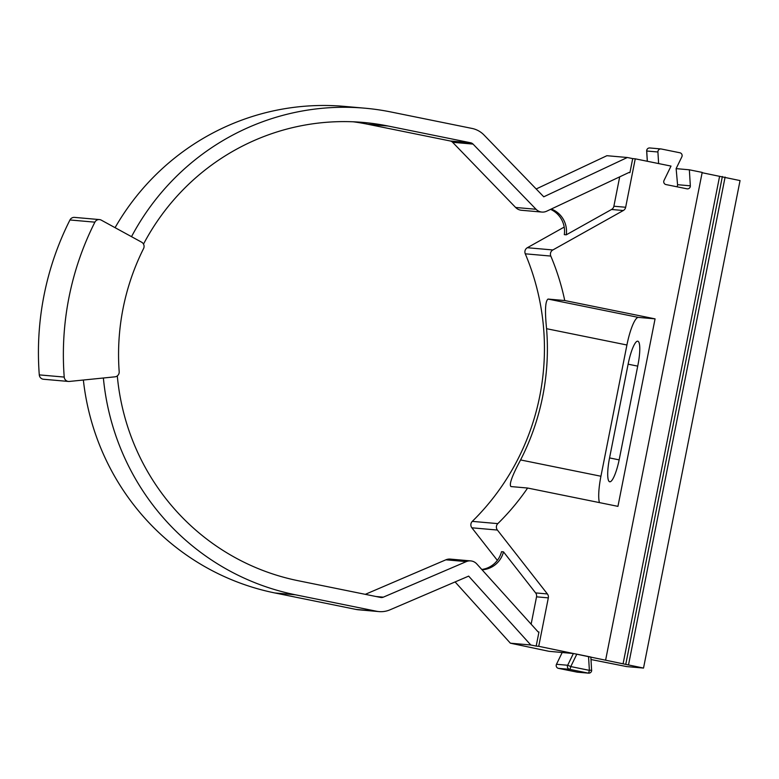 <?xml version="1.0" encoding="UTF-8"?>
<svg xmlns="http://www.w3.org/2000/svg" width="779" height="779" viewBox="0 0 779 779"><rect width="100%" height="100%" fill="white"/><g stroke="black" fill="none" stroke-linecap="round" stroke-linejoin="round"><path stroke-width="1.17" d="M541.892 212.073L521.472 210.272A9.562 9.358 -85 0 1 515.64 207.477L536.059 209.278A9.562 9.358 95 0 0 546.615 211.226L629.004 172.471L629.919 172.665L628.809 172.568M68.464 381.447L43.527 379.256A4.781 4.674 -85 0 1 39.281 374.884L64.219 377.075A4.781 4.674 95 0 0 69.321 381.447L114.971 376.832A4.781 4.674 95 0 0 119.187 371.71A231.811 226.825 95 0 1 143.57 248.569A4.781 4.674 95 0 0 141.622 242.191L101.26 220.126A4.781 4.674 95 0 0 94.892 222.161L69.954 219.97A4.781 4.674 -85 0 1 74.531 217.39L99.469 219.581M591.008 659.531L626.637 666.581L643.522 668.07L538.727 646.307L548.319 597.873L536.536 596.831L531.132 624.164M376.062 596.519L383.326 597.162L466.3 561.61A9.562 9.358 95 0 1 476.777 563.928L538.046 631.837L538.961 632.022L536.176 646.083L530.791 644.993L468.656 576.119L390.026 609.811A23.896 23.38 95 0 1 378.954 611.593L358.535 609.791A23.896 23.38 -85 0 1 355.993 609.421L274.948 592.975A246.145 240.857 -85 0 1 83.363 380.025M538.727 646.307L536.176 646.083M536.536 596.831A4.781 4.674 95 0 0 535.611 592.907L547.394 593.949A4.781 4.674 -85 0 1 548.319 597.873M619.694 176.852L613.881 206.221L625.664 207.263L635.255 158.828L632.704 158.595L629.919 172.665M625.664 207.263A4.781 4.674 -85 0 1 623.317 210.515L611.534 209.483A4.781 4.674 95 0 0 613.881 206.221M643.522 668.07L740.05 180.582L702.132 172.714M628.117 364.183A23.896 4.898 101.5 0 1 637.777 341.192A23.896 4.898 101.5 0 1 637.933 365.049L619.373 458.792A23.896 4.898 101.5 0 1 609.714 481.782A23.896 4.898 101.5 0 1 609.558 457.925L628.117 364.183L637.719 366.13M497.353 560.374L471.87 527.802A4.781 4.674 -85 0 1 472.298 521.375L497.82 523.624A238.978 233.846 95 0 0 527.626 488.034L617.942 506.36L655.071 318.864L638.381 317.394A28.677 5.881 -78.5 0 0 626.92 345L600.93 476.242A28.677 5.881 -78.5 0 0 599.441 502.601M497.82 523.624A4.781 4.674 95 0 0 497.401 530.051L471.87 527.802M547.394 593.949L497.401 530.051M605.663 659.891L702.191 172.402L689.357 169.803L690.33 185.821A2.873 2.804 -85 0 1 686.971 188.82L665.977 184.565A2.873 2.804 -85 0 1 664.02 180.485L671.011 166.083L635.255 158.828M472.298 521.375A238.978 233.846 95 0 0 525.27 253.818A4.781 4.674 -85 0 1 527.334 247.722L552.856 249.962L623.317 210.515M552.856 249.962A4.781 4.674 95 0 0 550.802 256.067L525.27 253.818M527.626 488.034L510.936 486.563C508.911 484.557 512.134 475.687 520.576 459.941A238.978 233.846 95 0 0 546.566 328.699C544.774 310.831 545.271 300.957 548.056 299.068L564.746 300.538A238.978 233.846 95 0 0 550.802 256.067M564.746 300.538L655.071 318.864M355.993 609.421L376.413 611.223L295.368 594.776A246.145 240.857 -85 0 1 103.383 378M376.413 611.223A23.896 23.38 95 0 0 378.954 611.593M383.326 597.162A4.781 4.674 -85 0 1 380.6 597.444L298.153 580.715A231.811 226.825 95 0 1 117.298 375.916M365.293 594.338L445.88 559.809A9.562 9.358 -85 0 1 450.311 559.098L470.73 560.899M573.383 653.523L576.82 654.146L570.773 666.571L567.677 665.256L573.383 653.523L548.961 651.312L510.372 643.191L455.102 581.932M527.334 247.722L564.2 227.078M676.873 186.775A2.873 2.804 95 0 0 677.564 184.691L676.133 168.585L681.839 156.852A2.873 2.804 95 0 0 679.882 152.772L661.274 148.993A2.873 2.804 95 0 0 657.914 151.993L658.625 163.561M676.591 168.673L689.357 169.803M131.515 236.66A246.145 240.857 -85 0 1 364.767 108.184A246.145 240.857 -85 0 1 390.961 111.981L472.006 128.428A23.896 23.38 95 0 1 484.041 135.04L543.761 196.805L627.319 157.504L606.899 155.703L536.186 188.966M627.319 157.504L632.704 158.595M611.534 209.483L566.275 234.82L564.308 234.645A23.896 23.38 -85 0 0 550.889 209.512L550.568 209.366M482.074 569.8A23.896 23.38 95 0 0 503.497 551.863L501.53 551.688A23.896 23.38 95 0 1 481.773 569.468M503.497 551.863L535.611 592.907M530.791 644.993L510.372 643.191M576.82 654.146L590.862 657.048L591.592 670.106M625.839 663.981L722.367 176.502M628.595 664.545L725.113 177.057M623.093 663.737L719.611 176.258M515.64 207.477L452.609 142.294A4.781 4.674 95 0 0 450.204 140.97L470.623 142.771L388.176 126.042A231.811 226.825 95 0 0 363.511 122.459A231.811 226.825 95 0 0 143.511 244.09M450.204 140.97L367.756 124.241A231.811 226.825 95 0 0 353.276 121.797M536.059 209.278L473.038 144.096L452.609 142.294M115.068 227.672A246.145 240.857 -85 0 1 344.347 106.382L364.767 108.184M470.623 142.771A4.781 4.674 -85 0 1 473.038 144.096M39.281 374.884A288.211 282.017 -85 0 1 69.954 219.97M64.219 377.075A288.211 282.017 -85 0 1 94.892 222.161M577.044 672.121L588.233 673.114A2.873 2.804 95 0 0 588.544 673.153L577.346 672.17A2.873 2.804 -85 0 1 577.044 672.121L558.436 668.353A2.873 2.804 -85 0 1 556.479 664.273L562.185 652.529M588.544 656.531L589.382 670.349A2.873 0.584 101.5 0 1 588.233 673.114L569.634 669.336A2.873 0.584 101.5 0 0 570.773 666.571L589.382 670.349L591.66 670.125A2.873 2.873 0 0 1 588.544 673.153M646.726 150.97L647.349 161.282M566.275 234.82A23.896 23.38 -85 0 0 552.856 209.687L551.357 208.996M295.368 594.776L274.948 592.975M466.3 561.61L445.88 559.809M388.176 126.042L367.756 124.241M556.479 664.273L567.677 665.256A2.873 2.804 95 0 0 569.634 669.336L558.436 668.353M677.564 184.691L690.33 185.821M657.914 151.993L646.726 151.009A2.873 2.804 -85 0 1 649.774 147.961L660.972 148.945M548.056 299.068L638.381 317.394M520.576 459.941L600.93 476.242M626.92 345L546.566 328.699M609.558 457.925L619.149 459.873M552.856 209.687L550.889 209.512M649.774 147.961A2.873 2.873 0 0 0 646.667 150.99L647.291 161.263"/></g></svg>
